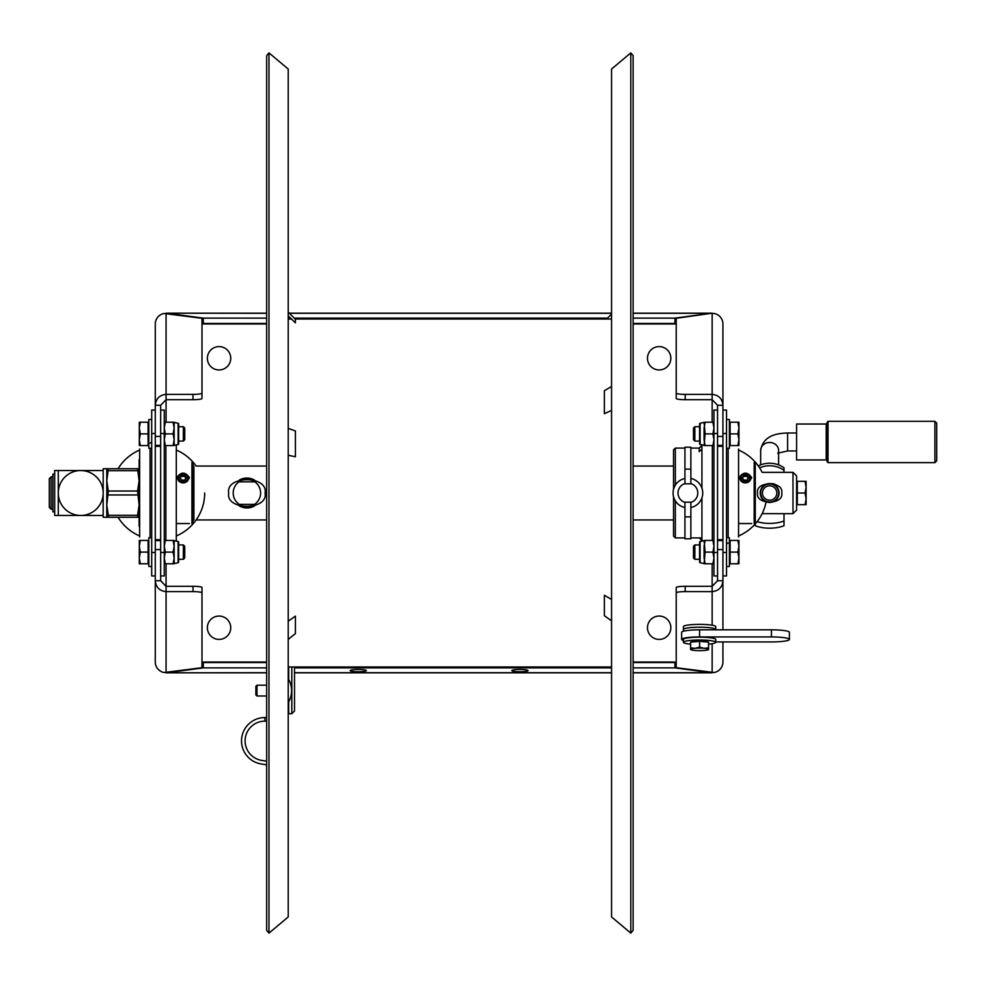 <?xml version="1.0" encoding="UTF-8"?>
<svg xmlns="http://www.w3.org/2000/svg" width="986" height="986" viewBox="0 0 986 986"><rect width="100%" height="100%" fill="white"/><g stroke="black" fill="none" stroke-linecap="round" stroke-linejoin="round"><path stroke-width="1.48" d="M792.99 472.343L792.99 513.657L796.589 510.07L796.589 475.93L792.99 472.343L762.129 472.343A46.699 46.699 0 0 0 738.563 450.035L738.563 535.965A46.699 46.699 0 0 0 766.023 502.256M760.206 493A9.429 9.429 0 0 1 769.635 483.571A9.429 9.429 0 0 1 779.076 493A9.429 9.429 0 0 1 769.635 502.429A9.429 9.429 0 0 1 760.206 493M781.762 493C783.907 505.115 755.387 505.14 757.519 493C755.375 480.872 783.895 480.86 781.762 493M777.744 485.815L776.758 485.174M775.07 484.336L774.133 483.99M773.147 483.719L772.445 483.559M228.715 493C225.363 475.351 268.426 475.326 265.086 493C268.438 510.649 225.375 510.674 228.715 493M193.909 519.942L193.909 466.058M254.844 481.846L238.957 481.846M260.526 491.657L260.316 490.215M259.934 488.785L259.392 487.392M259.256 487.096L258.739 486.11M257.999 484.976L257.186 483.953M256.348 483.078L255.534 482.364M238.279 482.351L237.478 483.066M236.628 483.941L235.802 484.976M235.05 486.135L234.52 487.146M234.397 487.417L233.867 488.797M233.485 490.227L233.263 491.644M233.201 493A13.693 13.693 0 0 1 246.894 479.307A13.693 13.693 0 0 1 260.6 493A13.693 13.693 0 0 0 246.894 479.307A13.693 13.693 0 0 0 233.201 493A13.693 13.693 0 0 0 246.894 506.693A13.693 13.693 0 0 0 260.6 493A13.693 13.693 0 0 1 246.894 506.693A13.693 13.693 0 0 1 233.201 493M239.228 504.351L254.573 504.351M256.668 502.601L257.321 501.899M258.024 500.987L258.776 499.828M259.429 498.546L259.947 497.166M260.316 495.761L260.526 494.356M233.263 494.343L233.485 495.761M233.855 497.178L234.372 498.546M235.025 499.84L235.765 500.974M236.48 501.886L237.121 502.589M776.611 499.36L777.56 498.115M777.683 497.93L778.176 496.993M778.854 495.021L779.014 494.011M779.014 491.989L778.854 490.979M778.176 489.007L777.683 488.07M777.56 487.873L776.611 486.64M254.684 505.781A14.963 14.963 0 0 1 239.105 505.781M239.105 480.219A14.963 14.963 0 0 1 254.684 480.219M266.664 930.353L266.664 55.647L268.968 52.887L268.968 933.113L266.664 930.353M268.968 933.113L288.22 916.955L288.22 69.045L268.968 52.887M633.111 802.259L633.111 930.353L630.806 933.113L630.806 52.887L633.111 55.647L633.111 802.259M630.806 52.887L611.554 69.045L611.554 916.955L630.806 933.113M288.22 650.082L288.22 652.781M288.22 621.205L295.406 616.114L295.406 633.604L288.22 639.409M288.22 634.639L288.22 624.2M288.22 428.392L295.406 430.956L295.406 456.764L288.22 455.273M288.22 312.106L295.406 319.291L295.406 322.841L288.22 315.816M611.554 314.127L606.6 319.02M611.554 410.398L604.369 413.676L604.369 390.739L611.554 386.512M611.554 620.823L604.369 615.745L604.369 595.261L611.554 599.488M722.935 629.82L722.935 433.532L726.522 433.532L726.522 410.053L722.935 410.053L722.935 433.532L722.935 323.963L722.935 405.258C722.294 398.701 718.708 395.078 712.151 394.375L712.151 399.712L685.208 399.712A8.985 1.245 180 0 1 676.223 398.467L676.223 393.131A8.985 1.245 0 0 0 685.208 394.375L712.151 394.375L712.151 313.462L714.098 313.474A10.772 10.673 180 0 1 722.935 323.963M712.151 643.698L712.151 672.538L676.223 667.695L714.098 672.526A10.772 10.673 -0 0 0 722.935 662.037L722.935 641.935M712.151 625.21L712.151 591.625C718.708 590.922 722.294 587.299 722.935 580.742L717.549 580.742L717.549 405.258L712.151 399.712L712.151 422.205M717.549 540.599L722.935 540.599M685.208 591.625L712.151 591.625L712.151 586.288L685.208 586.288L685.208 591.625A8.985 1.245 180 0 0 676.223 592.869L676.223 667.695L674.942 667.867L674.942 662.53L633.111 662.53M717.549 580.742L712.151 586.288L712.151 563.795M633.111 318.133L674.942 318.133L712.151 313.191L676.223 318.305L712.151 313.191M155.283 405.258L160.669 405.258L160.669 433.532L164.268 433.532L164.268 410.053L160.669 410.053L160.669 580.742L155.283 580.742C155.924 587.299 159.522 590.922 166.067 591.625L166.067 672.538L201.994 667.695L164.12 672.526A10.772 10.673 -0 0 1 155.283 662.037L155.283 405.258C155.924 398.701 159.522 395.078 166.067 394.375L166.067 313.462L201.994 318.305L164.12 313.474A10.772 10.673 180 0 0 155.283 323.963L155.283 405.258L155.283 323.963M266.664 313.289L166.067 313.191M266.664 318.133L203.276 318.133L167.349 313.289L203.276 318.133L203.276 323.47L266.664 323.47M203.276 323.47L201.994 323.642M288.22 318.133L290.587 318.133M294.247 318.133L607.512 318.133M676.223 323.297L674.942 323.47L676.223 323.297M633.111 313.289L710.869 313.289L674.942 318.133L674.942 323.47L633.111 323.47M722.935 405.258L717.549 405.258M717.549 445.401L722.935 445.401M676.223 393.131L676.223 318.305L674.942 318.133M207.38 358.275A11.672 11.672 0 0 1 219.052 346.591A11.672 11.672 0 0 1 230.736 358.275A11.672 11.672 0 0 1 219.052 369.947A11.672 11.672 0 0 1 207.38 358.275M647.482 358.275A11.672 11.672 0 0 1 659.166 346.591A11.672 11.672 0 0 1 670.837 358.275A11.672 11.672 0 0 1 659.166 369.947A11.672 11.672 0 0 1 647.482 358.275M647.482 627.725A11.672 11.672 0 0 1 659.166 616.053A11.672 11.672 0 0 1 670.837 627.725A11.672 11.672 0 0 1 659.166 639.409A11.672 11.672 0 0 1 647.482 627.725M207.38 627.725A11.672 11.672 0 0 1 219.052 616.053A11.672 11.672 0 0 1 230.736 627.725A11.672 11.672 0 0 1 219.052 639.409A11.672 11.672 0 0 1 207.38 627.725M266.664 672.711L166.067 672.809M633.111 667.867L674.942 667.867L712.151 672.809M201.994 662.358L203.276 662.53L201.994 662.703L203.276 662.53L203.276 667.867L167.349 672.711L203.276 667.867L266.664 667.867M294.506 667.867L611.554 667.867M350.19 670.616A8.085 1.122 180 0 0 358.275 671.737A8.085 1.122 180 0 0 366.361 670.616A8.085 1.122 180 0 0 358.275 669.494A8.085 1.122 180 0 0 350.19 670.616M511.857 670.616A8.085 1.122 180 0 0 519.942 671.737A8.085 1.122 180 0 0 528.028 670.616A8.085 1.122 180 0 0 519.942 669.494A8.085 1.122 180 0 0 511.857 670.616M203.276 662.53L266.664 662.53M160.669 540.599L155.283 540.599M160.669 445.401L155.283 445.401M193.009 394.375A8.985 1.245 0 0 0 201.994 393.131L201.994 398.467A8.985 1.245 180 0 1 193.009 399.712L193.009 394.375L166.067 394.375L166.067 422.205M160.669 405.258L166.067 399.712L193.009 399.712M201.994 393.131L201.994 318.305L203.276 318.133M166.067 563.795L166.067 586.288L193.009 586.288A8.985 1.245 0 0 1 201.994 587.533L201.994 592.869A8.985 1.245 180 0 0 193.009 591.625L166.067 591.625L166.067 586.288L160.669 580.742M201.994 592.869L201.994 667.695L203.276 667.867M676.223 592.869L676.223 587.533A8.985 1.245 0 0 1 685.208 586.288M676.223 662.358L674.942 662.53M633.111 672.711L710.869 672.711L674.942 667.867M676.223 323.642L674.942 323.47M715.75 629.82L715.75 629.475A16.17 2.255 180 0 0 699.579 627.219A16.17 2.255 180 0 1 715.75 629.475L715.75 626.628A16.17 2.255 180 0 0 699.579 624.372A16.17 2.255 180 0 0 683.409 626.628L683.409 631.225M699.579 627.219A16.17 2.255 180 0 0 683.409 629.475A16.17 2.255 180 0 1 699.579 627.219M683.409 640.518A17.958 2.502 0 0 1 681.622 639.433A17.958 2.502 0 0 1 699.579 636.931L771.434 636.931A17.958 2.502 0 0 1 789.404 639.433A17.958 2.502 0 0 1 771.434 641.935L715.75 641.935M681.622 639.433L681.622 632.322A17.958 2.502 0 0 1 699.579 629.82L771.434 629.82A17.958 2.502 0 0 1 789.404 632.322L789.404 639.433M708.564 644.154A16.17 2.255 180 0 0 715.75 642.28L715.75 639.433A16.17 2.255 180 0 0 699.579 637.178A16.17 2.255 180 0 0 683.409 639.433L683.409 642.28A16.17 2.255 180 0 0 690.594 644.154M715.75 642.28A16.17 2.255 180 0 0 699.579 640.025A16.17 2.255 180 0 0 683.409 642.28M691.433 642.022A8.356 1.159 0 0 1 699.579 641.122A8.356 1.159 0 0 1 707.726 642.022M708.564 647.876L708.564 642.096L699.579 641.368L690.594 642.096L690.594 647.876L695.093 648.307L699.579 647.161L704.078 648.307L708.564 647.876L708.564 649.392A8.985 1.245 0 0 1 708.293 649.7A8.985 1.245 0 0 1 704.078 650.477A8.985 1.245 180 0 1 695.093 650.477A8.985 1.245 0 0 1 690.866 649.7A8.985 1.245 0 0 1 690.594 649.392L690.594 647.876M699.579 641.368L699.579 647.161M690.594 649.392L690.594 649.392A8.985 1.245 0 0 1 695.093 648.307A8.985 1.245 180 0 1 704.078 648.307A8.985 1.245 0 0 1 708.564 649.392M193.009 463.543L193.009 522.457M191.925 462.459L191.925 523.541M176.765 523.541L189.485 523.541M189.485 477.729C185.22 484.446 180.98 484.446 176.765 477.729C181.03 471.604 185.269 471.604 189.485 477.729M188.523 478.222A5.386 4.671 0 0 0 183.125 473.551A5.386 4.671 0 0 0 177.739 478.222A5.386 4.671 0 0 0 183.125 482.881A5.386 4.671 0 0 0 188.523 478.222M178.712 477.729A4.412 3.821 0 0 0 187.55 477.729A4.412 3.821 0 0 0 178.712 477.729M181.572 475.4L184.69 475.4L186.243 477.729L184.69 480.059L181.572 480.059L180.019 477.729L181.572 475.4L180.352 478.235M184.69 475.4L184.69 476.411L181.572 476.411M185.898 478.235L184.69 476.411M160.669 446.375A46.699 46.699 0 0 0 155.283 446.375M155.283 539.625A46.699 46.699 0 0 0 160.669 539.625M139.655 537.013L139.655 450.035A46.699 46.699 0 0 0 118.061 468.744M150.082 448.26L150.082 537.74M150.082 442.973A1.799 1.799 0 0 0 151.671 441.432M151.696 410.053L151.696 433.532L155.283 433.532L155.283 410.053L151.696 410.053M151.696 552.468L151.696 575.947L155.283 575.947L155.283 552.468L151.696 552.468L151.696 433.532M139.655 448.987L139.655 493M176.297 448.987L176.297 445.191A50.298 50.298 0 0 0 175.952 445.08M175.952 540.92A50.298 50.298 0 0 0 176.297 540.809L176.297 535.965A46.699 46.699 0 0 0 204.681 493M176.297 445.191L176.297 540.809M165.882 540.439L165.882 445.561M164.268 575.947L164.268 552.468L160.669 552.468L160.669 575.947L164.268 575.947M164.268 433.532L164.268 552.468M176.297 537.013L176.297 493M755.264 463.543L755.264 522.457M754.191 462.459L754.191 523.541M739.032 523.541L751.751 523.541M751.751 477.729C747.487 484.446 743.247 484.446 739.032 477.729C743.296 471.604 747.536 471.604 751.751 477.729M750.777 478.222A5.386 4.671 0 0 0 745.391 473.551A5.386 4.671 0 0 0 739.993 478.222A5.386 4.671 0 0 0 745.391 482.881A5.386 4.671 0 0 0 750.777 478.222M740.967 477.729A4.412 3.821 0 0 0 749.804 477.729A4.412 3.821 0 0 0 740.967 477.729M743.838 475.4L746.944 475.4L748.497 477.729L746.944 480.059L743.838 480.059L742.273 477.729L743.838 475.4L742.618 478.235M746.944 475.4L746.944 476.411L743.838 476.411M748.164 478.235L746.944 476.411M722.935 446.375A46.699 46.699 0 0 0 717.549 446.375M717.549 539.625A46.699 46.699 0 0 0 722.935 539.625M690.866 537.912L701.921 537.912L701.921 540.809A50.298 50.298 0 0 0 702.266 540.92M702.266 445.08A50.298 50.298 0 0 0 701.921 445.191L701.921 448.088M701.921 540.809L701.921 497.831M701.921 488.169L701.921 445.191M712.336 445.561L712.336 540.439M713.95 410.053L713.95 433.532L717.549 433.532L717.549 410.053L713.95 410.053M713.95 552.468L713.95 575.947L717.549 575.947L717.549 552.468L713.95 552.468L713.95 433.532M728.136 537.74L728.136 448.26M728.136 543.027A1.799 1.799 0 0 0 726.546 544.568M726.522 575.947L726.522 552.468L722.935 552.468L722.935 575.947L726.522 575.947M726.522 433.532L726.522 552.468M738.563 537.013L738.563 493M738.563 448.987L738.563 450.035M675.336 500.839L675.336 537.912L684.937 537.912M675.336 485.161L675.336 448.088L684.937 448.088M690.866 448.088L699.222 448.088L701.921 445.795M675.336 448.088L673.537 449.887L673.537 489.376M673.537 496.624L673.537 536.113L675.336 537.912M701.921 540.599L699.222 537.912L701.921 540.205M701.921 538.935L701.921 537.912M701.921 447.065L701.921 449.148L699.222 451.637L699.222 448.088L701.921 445.401M690.866 502.429A9.885 9.885 0 0 0 690.866 483.571M690.866 478.481A14.815 14.815 0 0 1 690.866 507.519M690.866 469.126L690.866 483.818L684.937 483.818L684.937 447.188L690.866 447.188L690.866 469.126L684.937 469.126M690.866 516.874L690.866 502.182L684.937 502.182L684.937 516.874L690.866 516.874L690.866 538.812L684.937 538.812L684.937 516.874M684.937 483.571A9.885 9.885 0 0 0 684.937 502.429M684.937 507.519A14.815 14.815 0 0 1 684.937 478.481M151.696 448.26L148.812 448.26L148.812 419.518L151.696 419.518M151.696 566.482L148.812 566.482L148.812 537.74L151.696 537.74M148.812 422.92L148.097 422.92M148.812 444.846L148.097 444.846M140.345 445.561L148.097 445.561L148.097 422.205L140.345 422.205L139.297 428.047L140.345 433.889L139.297 439.719L140.345 445.561L139.297 445.561L139.297 422.205L140.345 422.205M148.097 433.889L140.345 433.889M178.109 423.265A0.715 0.715 0 0 1 178.639 423.955L178.639 426.704L183.371 426.704L183.371 441.075L178.639 441.075L178.639 443.811A0.715 0.715 0 0 1 178.109 444.501L173.105 445.561L174.152 439.719L173.105 433.889L174.152 428.047L173.105 422.205L178.109 423.265L178.109 444.501M184.739 439.694L184.739 428.072L184.739 439.694L183.371 441.075M148.812 541.154L148.097 541.154M148.812 563.08L148.097 563.08M140.345 563.795L148.097 563.795L148.097 540.439L140.345 540.439L139.297 546.281L140.345 552.111L139.297 557.953L140.345 563.795L139.297 563.795L139.297 540.439L140.345 540.439M148.097 552.111L140.345 552.111M178.109 541.499A0.715 0.715 0 0 1 178.639 542.189L178.639 544.925L183.371 544.925L183.371 559.296L178.639 559.296L178.639 562.045A0.715 0.715 0 0 1 178.109 562.735L173.105 563.795L174.152 557.953L173.105 552.111L174.152 546.281L173.105 540.439L178.109 541.499L178.109 562.735M184.739 557.928L184.739 546.306L184.739 557.928L183.371 559.296M164.268 445.561L165.315 445.561L164.268 439.719L165.315 433.889L164.268 428.047L165.315 422.205L164.268 422.205M165.315 422.205L173.105 422.205M174.152 445.561L174.152 422.205M178.639 423.955L178.639 443.811M178.639 426.704L178.639 441.075M165.315 445.561L173.105 445.561M165.315 433.889L173.105 433.889M164.268 563.795L165.315 563.795L164.268 557.953L165.315 552.111L164.268 546.281L165.315 540.439L164.268 540.439M165.315 540.439L173.105 540.439M174.152 563.795L174.152 540.439M178.639 542.189L178.639 562.045M178.639 544.925L178.639 559.296M165.315 563.795L173.105 563.795M165.315 552.111L173.105 552.111M726.522 419.518L729.406 419.518L729.406 448.26L726.522 448.26M726.522 537.74L729.406 537.74L729.406 566.482L726.522 566.482M729.406 422.92L730.121 422.92M729.406 444.846L730.121 444.846M737.873 422.205L730.121 422.205L730.121 445.561L737.873 445.561L738.921 439.719L737.873 433.889L738.921 428.047L737.873 422.205L738.921 422.205L738.921 445.561L737.873 445.561M730.121 433.889L737.873 433.889M700.109 444.501A0.715 0.715 0 0 1 699.579 443.811L699.579 441.075L694.847 441.075L694.847 426.704L699.579 426.704L699.579 423.955A0.715 0.715 0 0 1 700.109 423.265L705.113 422.205L704.078 428.047L704.078 439.719L705.113 445.561L700.109 444.501L700.109 423.265M693.478 428.072L693.478 439.694L693.478 428.072L694.847 426.704M729.406 541.154L730.121 541.154M729.406 563.08L730.121 563.08M737.873 540.439L730.121 540.439L730.121 563.795L737.873 563.795L738.921 557.953L737.873 552.111L738.921 546.281L737.873 540.439L738.921 540.439L738.921 563.795L737.873 563.795M730.121 552.111L737.873 552.111M700.109 562.735A0.715 0.715 0 0 1 699.579 562.045L699.579 559.296L694.847 559.296L694.847 544.925L699.579 544.925L699.579 542.189A0.715 0.715 0 0 1 700.109 541.499L705.113 540.439L704.078 546.281L704.078 557.953L705.113 563.795L700.109 562.735L700.109 541.499M693.478 546.306L693.478 557.928L693.478 546.306L694.847 544.925M713.95 422.205L712.915 422.205L713.95 428.047L712.915 433.889L705.113 433.889L704.078 445.561M712.915 433.889L713.95 439.719L712.915 445.561L713.95 445.561M712.915 422.205L705.113 422.205M704.078 422.205L705.113 433.889M699.579 443.811L699.579 423.955M699.579 441.075L699.579 426.704M712.915 445.561L705.113 445.561M713.95 540.439L712.915 540.439L713.95 546.281L712.915 552.111L705.113 552.111L704.078 563.795M712.915 552.111L713.95 557.953L712.915 563.795L713.95 563.795M712.915 540.439L705.113 540.439M704.078 540.439L705.113 552.111M699.579 562.045L699.579 542.189M699.579 559.296L699.579 544.925M712.915 563.795L705.113 563.795M139.112 459.772L139.112 526.228M80.741 515.456A22.456 22.456 0 0 1 58.285 493A22.456 22.456 0 0 1 80.741 470.544A22.456 22.456 0 0 1 103.185 493A22.456 22.456 0 0 1 80.741 515.456L58.285 515.456L58.285 470.544L103.185 470.544L103.185 515.456L80.741 515.456M139.112 468.744L137.559 468.744L139.112 480.872L137.559 491.04L139.112 505.128L137.559 515.296L108.337 515.296L108.337 517.256L103.185 517.256L103.185 468.744L108.337 468.744L106.784 480.872L108.337 491.04L106.784 505.128L108.337 515.296M139.112 517.256L137.559 517.256L137.559 515.296M106.784 468.744L106.784 517.256M137.559 494.96L108.337 494.96M137.559 491.04L108.337 491.04M137.559 517.256L108.337 517.256M137.559 470.704L108.337 470.704M137.559 468.744L108.337 468.744M51.099 476.83L49.3 478.629L49.3 507.371L51.099 509.17L51.099 476.83L52.887 476.83M58.285 470.544L54.686 470.544L54.686 515.456L58.285 515.456L58.285 496.932M54.686 474.143L52.887 474.143L52.887 511.857L54.686 511.857M294.506 697.533L294.506 704.596M291.807 666.98L291.807 713.704L294.506 711.005L294.506 666.98M291.807 713.704L288.664 713.704L288.664 701.724M288.664 679.477L288.664 666.98M255.879 686.318L255.879 694.883L255.879 686.318L256.989 685.208L266.664 685.208M256.989 685.208L256.989 695.993L255.879 694.883M256.989 695.993L266.664 695.993M288.22 678.713A22.604 22.604 0 0 1 288.22 702.488M266.664 764.803L261.302 763.977A23.356 23.356 0 0 1 241.582 739.118A23.356 23.356 0 0 1 264.864 717.549L266.664 717.549M266.664 761.167L261.857 760.428A19.757 19.757 0 0 1 245.157 739.389A19.757 19.757 0 0 1 264.864 721.136L266.664 721.136M778.62 464.887L778.62 450.417A8.985 7.925 180 0 0 769.635 442.492A8.985 7.925 180 0 0 760.662 450.417L760.662 464.887M769.635 484.015A8.985 8.985 0 0 0 760.662 493A8.985 8.985 0 0 0 769.635 501.985A8.985 8.985 0 0 0 778.62 493A8.985 8.985 0 0 0 769.635 484.015M769.635 485.815A7.185 7.185 0 0 0 762.449 493A7.185 7.185 0 0 0 769.635 500.185A7.185 7.185 0 0 0 776.82 493A7.185 7.185 0 0 0 769.635 485.815M784.006 472.343L784.006 467.82A22.456 19.831 180 0 0 769.635 463.235A22.456 19.831 180 0 0 758.308 465.934M784.006 470.347A22.456 19.831 180 0 0 769.635 465.762A22.456 19.831 180 0 0 759.602 467.857M757.137 521.643A22.456 10.538 0 0 0 769.635 523.418A22.456 10.538 0 0 0 784.006 520.978L784.006 513.657M784.006 520.978L784.006 525.735A22.456 10.538 0 0 1 769.635 528.188A22.456 10.538 0 0 1 755.264 525.735L755.264 523.899M934.901 462.644L934.901 421.33L936.7 423.117L936.7 460.844L934.901 462.644L828.018 462.644L828.018 421.33L827.118 422.23L827.118 461.744L828.018 462.644M826.219 424.017L796.589 424.017L796.589 459.944L826.219 459.944L826.219 424.017L827.118 423.117M796.589 482.043L797.304 482.043M796.589 503.957L797.304 503.957M805.057 481.328L797.304 481.328L797.304 504.672L805.057 504.672L806.104 498.842L805.057 493L806.104 487.158L805.057 481.328L806.104 481.328L806.104 504.672L805.057 504.672M797.304 493L805.057 493M717.549 549.584L722.935 549.584M611.554 313.289L289.403 313.289M717.549 436.416L722.935 436.416M685.208 399.712L685.208 394.375M676.223 662.037L633.111 662.037M266.664 662.037L201.994 662.037M676.223 323.963L633.111 323.963M266.664 323.963L201.994 323.963M611.554 672.711L294.506 672.711M160.669 549.584L155.283 549.584M160.669 436.416L155.283 436.416M193.009 586.288L193.009 591.625M699.579 636.931L699.579 629.82M771.434 636.931L771.434 629.82M264.864 721.136L264.864 717.549M796.589 450.959L787.604 450.959L787.604 433.002L796.589 433.002M768.34 502.342L770.941 502.342M792.99 513.657L762.129 513.657M673.537 466.058L633.111 466.058M266.664 466.058L196.128 466.058A46.699 46.699 0 0 0 176.297 450.035M673.537 519.942L633.111 519.942M266.664 519.942L196.128 519.942M775.748 500.185L775.033 500.185M775.748 485.815L775.033 485.815M611.554 319.02L295.134 319.02M291.499 319.02L288.22 319.02M611.554 666.98L288.22 666.98M166.326 313.191L266.664 313.191M289.292 313.191L611.554 313.191M633.111 313.191L711.892 313.191M166.326 672.809L266.664 672.809M294.506 672.809L611.554 672.809M633.111 672.809L711.892 672.809M118.061 517.256A46.699 46.699 0 0 0 139.655 535.965M184.739 428.072L183.371 426.704M184.739 546.306L183.371 544.925M693.478 439.694L694.847 441.075M693.478 557.928L694.847 559.296M52.887 509.17L51.099 509.17M760.662 450.417C763.275 434.814 778.028 433.322 787.604 433.002M777.683 453.19L787.604 450.959M934.901 421.33L828.018 421.33M826.219 459.944L827.118 460.844"/></g></svg>
